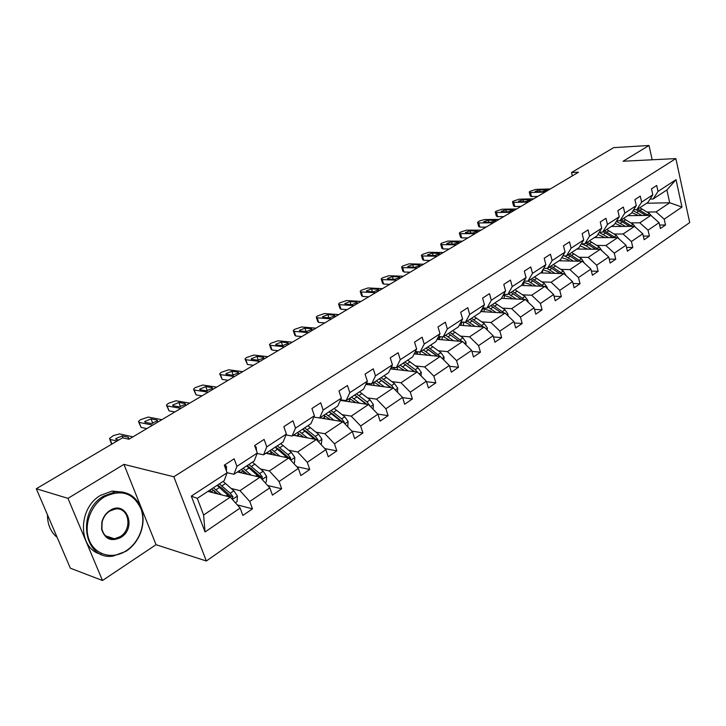 <?xml version="1.0" encoding="UTF-8"?>
<svg xmlns="http://www.w3.org/2000/svg" width="726" height="726" viewBox="0 0 726 726"><rect width="100%" height="100%" fill="white"/><g stroke="black" fill="none" stroke-linecap="round" stroke-linejoin="round"><path stroke-width="1.09" d="M206.347 560.998L689.7 222.583L675.861 158.595L173.823 476.773L206.347 560.998L156.036 544.7L123.937 464.368L67.963 498.363L102.493 580.501L156.036 544.7M102.493 580.501L70.358 568.204L36.3 488.743L67.963 498.363M652.184 159.784L649.008 145.499L613.697 147.623L571.525 172.534L572.351 175.874M647.12 212.065L656.032 211.938L669.717 202.772L681.986 207.064L664.208 219.179L665.506 225.006L659.607 225.042M646.666 203.244L669.717 202.772L666.885 189.958L653.119 198.997L650.088 199.069M656.032 211.938L664.208 219.179M630.858 222.873L639.797 222.809L650.877 215.386L659.081 222.673L660.397 228.518L665.506 225.006M659.081 222.673L648.046 230.187L649.398 236.077L643.3 236.068M614.123 233.999L623.09 233.999L634.497 226.367L642.773 233.781L644.134 239.698L649.398 236.077M642.773 233.781L631.42 241.513L632.818 247.475L626.502 247.412M596.899 245.442L605.892 245.524L617.635 237.656L625.984 245.216L627.4 251.196L632.818 247.475M625.984 245.216L614.296 253.174L615.739 259.209L609.205 259.082M579.167 257.24L588.169 257.394L600.266 249.29L608.706 256.986L610.158 263.039L615.739 259.209M608.706 256.986L596.663 265.19L598.151 271.288L591.381 271.107M560.889 269.382L569.91 269.627L582.379 261.278L590.891 269.119L592.407 275.245L598.151 271.288M590.891 269.119L578.486 277.568L580.038 283.748L573.014 283.485M542.05 281.906L551.088 282.233L563.939 273.629L572.542 281.624L574.103 287.814L580.038 283.748M572.542 281.624L559.746 290.336L561.352 296.58L554.065 296.244M522.629 294.82L531.668 295.246L544.927 286.362L553.611 294.511L555.236 300.782L561.352 296.58M553.611 294.511L540.407 303.504L542.077 309.83L534.508 309.394M502.583 308.142L511.639 308.659L525.315 299.493L534.082 307.815L535.77 314.158L542.077 309.83M534.082 307.815L520.46 317.099L522.185 323.497L514.317 322.961M481.892 321.899L490.948 322.516L505.078 313.06L513.926 321.545L515.678 327.97L522.185 323.497M513.926 321.545L499.86 331.129L501.657 337.608L493.453 336.955M460.529 336.102L469.577 336.837L484.178 327.054L493.117 335.73L494.932 342.227L501.657 337.608M493.117 335.73L478.579 345.63L480.44 352.183L471.891 351.393M438.45 350.776L447.488 351.629L462.58 341.529L471.601 350.377L473.488 356.956L480.44 352.183M471.601 350.377L456.572 360.613L458.514 367.256L449.594 366.303M415.626 365.949L424.656 366.929L440.255 356.475L449.367 365.523L451.327 372.193L458.514 367.256M449.367 365.523L433.821 376.113L435.836 382.838L426.525 381.713M392.013 381.649L401.015 382.765L417.169 371.948L426.362 381.195L428.404 387.938L435.836 382.838M426.362 381.195L410.281 392.158L412.377 398.955L402.621 397.63M367.565 397.893L376.549 399.155L393.265 387.956L402.558 397.412L404.681 404.246L412.377 398.955M402.558 397.412L385.896 408.765L388.083 415.653L377.774 414.074M342.255 414.718L351.202 416.134L368.518 404.527L377.901 414.21L380.115 421.134L388.083 415.653M377.901 414.21L360.64 425.971L362.909 432.95L351.811 431.053M316.019 432.161L324.921 433.74L342.881 421.706L352.346 431.616L354.651 438.622L362.909 432.95M352.346 431.616L334.45 443.804L336.819 450.882L324.849 448.595M288.812 450.238L297.66 451.999L316.291 439.52L325.856 449.666L328.252 456.763L336.819 450.882M325.856 449.666L307.289 462.317L309.757 469.477L296.825 466.736M260.58 469.005L269.364 470.956L288.712 457.997L298.359 468.397L300.863 475.584L309.757 469.477M298.359 468.397L279.083 481.529L281.661 488.789L267.667 485.494M231.267 488.498L239.97 490.64L260.071 477.182L269.809 487.845L272.422 495.132L281.661 488.789M269.809 487.845L249.78 501.485L252.476 508.844L237.302 504.888M240.143 508.055L205.05 531.958L191.31 496.121L227.093 472.762L224.207 480.685L197.263 498.372L203.607 515.006L230.314 497.11L240.143 508.055L242.874 515.442L252.476 508.844M236.912 466.355L257.322 453.024L254.218 460.965L233.953 474.278L236.912 466.355L234.144 458.805L224.289 465.185L227.093 472.762M266.76 446.862L286.398 434.048L283.104 441.998L263.602 454.812L266.76 446.862L264.119 439.421L254.635 445.555L257.322 453.024M295.482 428.113L314.394 415.771L310.928 423.73L292.133 436.063L295.482 428.113L292.95 420.771L283.83 426.67L286.398 434.048M323.143 410.054L341.356 398.166L337.726 406.124L319.621 418.013L323.143 410.054L320.72 402.812L311.926 408.493L314.394 415.771M349.796 392.657L367.356 381.195L363.581 389.154L346.12 400.616L349.796 392.657L347.464 385.506L338.997 390.987L341.356 398.166M375.487 375.877L392.43 364.824L388.519 372.774L371.667 383.836L375.487 375.877L373.255 368.826L365.087 374.108L367.356 381.195M400.28 359.697L416.633 349.015L412.604 356.956L396.332 367.637L400.28 359.697L398.138 352.736L390.252 357.827L392.43 364.824M424.211 344.07L440.01 333.751L435.872 341.674L420.145 352.001L424.211 344.07L422.151 337.2L414.546 342.118L416.633 349.015M447.334 328.969L462.607 319.004L458.36 326.909L443.159 336.882L447.334 328.969L445.356 322.19L438.005 326.945L440.01 333.751M469.686 314.376L484.451 304.738L480.113 312.616L465.411 322.271L469.686 314.376L467.78 307.679L460.674 312.28L462.607 319.004M491.302 300.265L505.595 290.945L501.167 298.794L486.937 308.142L491.302 300.265L489.469 293.658L482.599 298.096L484.451 304.738M512.22 286.616L526.051 277.577L521.549 285.409L507.773 294.457L512.22 286.616L510.46 280.082L503.808 284.383L505.595 290.945M532.476 273.393L545.87 264.645L541.297 272.441L527.947 281.207L532.476 273.393L530.779 266.941L524.335 271.107L526.051 277.577M552.096 260.58L565.073 252.103L560.436 259.872L547.495 268.366L552.096 260.58L550.453 254.209L544.219 258.247L545.87 264.645M571.108 248.165L583.695 239.952L578.994 247.675L566.452 255.924L571.108 248.165L569.529 241.867L563.476 245.787L565.073 252.103M589.548 236.131L601.754 228.164L597.008 235.85L584.829 243.845L589.548 236.131L588.024 229.906L582.152 233.699L583.695 239.952M607.426 224.452L619.278 216.72L614.477 224.379L602.662 232.138L607.426 224.452L605.956 218.308L600.266 221.984L601.754 228.164M624.787 213.126L636.294 205.612L631.448 213.235L619.977 220.768L624.787 213.126L623.371 207.046L617.844 210.622L619.278 216.72M641.639 202.118L652.819 194.822L647.937 202.409L636.784 209.723L641.639 202.118L640.268 196.111L634.905 199.577L636.294 205.612M653.119 198.997L658.01 191.428L656.685 185.493L651.476 188.86L652.819 194.822M658.01 191.428L676.033 179.667L681.986 207.064M36.3 488.743L122.513 437.814L128.947 439.23L578.486 172.225L571.525 172.534M636.784 209.723L633.644 209.778M627.745 215.667L650.877 215.386M639.797 222.809L648.046 230.187M619.977 220.768L616.728 220.795M611.292 226.467L634.497 226.367M623.09 233.999L631.42 241.513M602.662 232.138L599.295 232.138M594.376 237.584L617.635 237.656M605.892 245.524L614.296 253.174M584.829 243.845L581.345 243.818M576.952 249.018L600.266 249.29M588.169 257.394L596.663 265.19M566.452 255.924L562.832 255.861M559.02 260.797L582.379 261.278M569.91 269.627L578.486 277.568M547.495 268.366L543.747 268.266M540.552 272.931L563.939 273.629M551.088 282.233L559.746 290.336M527.947 281.207L524.054 281.062M521.513 285.436L544.927 286.362M531.668 295.246L540.407 303.504M507.773 294.457L503.717 294.266M501.439 298.304L525.315 299.493M511.639 308.659L520.46 317.099M486.937 308.142L482.717 307.897M480.694 311.563L505.078 313.06M490.948 322.516L499.86 331.129M465.411 322.271L461.019 321.963M459.259 325.239L484.178 327.054M469.577 336.837L478.579 345.63M443.159 336.882L438.577 336.501M437.088 339.341L462.58 341.529M447.488 351.629L456.572 360.613M420.145 352.001L415.354 351.538M414.156 353.889L440.255 356.475M403.039 363.236L405.662 364.86M424.656 366.929L433.821 376.113M396.332 367.637L391.323 367.075M390.416 368.908L417.169 371.948M401.015 382.765L410.281 392.158M371.667 383.836L366.421 383.165M365.831 384.408L393.265 387.956M356.475 396.332L356.938 396.396M376.549 399.155L385.896 408.765M346.12 400.616L340.603 399.817M340.331 400.416L368.518 404.527M330.584 412.876L331.228 412.976M351.202 416.134L360.64 425.971M319.621 418.013L313.823 417.06M319.785 417.913L342.881 421.706M303.695 429.974L304.548 430.119M324.921 433.74L334.45 443.804M292.133 436.063L286.026 434.938M293.322 435.291L316.291 439.52M275.735 447.652L276.815 447.86M297.66 451.999L307.289 462.317M263.602 454.812L257.149 453.469M265.907 453.287L288.712 457.997M246.668 465.929L247.947 466.21M269.364 470.956L279.083 481.529M233.953 474.278L227.056 472.68M237.438 471.991L260.071 477.182M239.97 490.64L249.78 501.485M191.31 496.121L197.263 498.372M649.008 145.499L623.09 161.245L675.861 158.595M123.937 464.368L173.823 476.773M207.881 491.402L230.314 497.11M203.607 515.006L205.05 531.958M676.033 179.667L666.885 189.958M117.077 441.018L110.125 439.457L109.49 438.504L113.365 435.591L119.536 433.921L132.976 436.843M224.724 464.903L226.485 466.464L226.412 470.929M118.792 440.01L116.196 439.43L115.679 438.667L122.24 435.872L128.148 437.17L128.693 437.95L127.758 438.967M111.604 444.258L109.826 439.357M235.387 502.764L237.084 501.612L237.384 495.967L233.845 490.785L223.045 481.438M214.533 490.858L214.996 493.208M221.63 494.905L213.399 487.772M218.118 494.007L211.556 488.988M232.039 499.034L232.955 496.729L230.196 493.226L219.397 483.843M208.625 490.912L208.761 491.62M210.694 492.119L210.422 489.732M217.537 485.059L221.775 487.963L230.795 496.176L232.955 496.729M217.083 485.358L229.843 496.992M104.335 496.92C90.342 505.396 83.181 526.168 89.416 540.67C95.442 555.299 112.92 559.737 126.342 550.689C132.994 546.152 137.768 539.917 140.672 531.976C143.312 524.208 143.512 516.74 141.261 509.579C133.82 492.972 121.505 488.752 104.335 496.92M126.197 551.197L113.356 556.016C84.071 561.225 75.713 511.603 103.655 496.13L115.017 491.929C127.894 490.939 136.715 496.666 141.479 509.107C143.775 516.44 143.576 524.081 140.871 532.04C137.904 540.171 133.012 546.56 126.197 551.197M109.898 510.532C126.161 499.597 137.377 527.548 120.906 537.412C111.396 541.995 104.98 539.3 101.649 529.327L101.831 522.203C103.092 517.139 105.787 513.246 109.898 510.532M120.226 536.623C132.958 529.145 128.929 506.539 115.225 509.044L109.771 511.068C105.86 513.654 103.301 517.357 102.103 522.166L101.921 528.927C103.691 535.824 107.875 539.1 114.454 538.783L120.226 536.623M57.154 537.403C50.675 531.958 47.444 524.435 47.48 514.834M55.348 533.202L51.31 523.764M101.141 554.274C77.809 549.273 77.428 508.155 100.705 495.277L112.049 491.094L123.429 492.183M152.705 425.118L139.147 422.405L138.466 421.479L140.345 419.773L148.24 417.06L161.853 419.692M138.784 422.287L141.098 427.414L146.861 428.594M254.753 445.864L256.196 447.198L256.514 450.782M145.227 422.323L144.674 421.57L151.053 418.884L157.043 420.045L157.624 420.817L151.199 423.512L145.227 422.323M180.901 408.375L167.18 405.934L166.463 405.035L168.232 403.429L175.964 400.779L189.74 403.13M166.753 405.798L169.067 410.88L174.893 411.951M284.383 428.258L285.209 430.627M173.26 405.798L172.67 405.063L178.886 402.476L184.948 403.52L185.566 404.264L179.304 406.859L173.26 405.798M265.099 482.69L266.333 481.846L266.633 476.31L263.148 471.228L252.394 462.172M240.424 472.68L243.382 470.729L243.872 473.47M251.305 475.176L243.11 468.27M247.766 474.359L241.214 469.513M261.832 479.115L262.358 477L259.636 473.579L248.882 464.477M239.816 472.544L239.653 470.539M246.967 465.729L251.205 468.524L260.18 476.501L262.358 477M246.649 465.938L259.155 476.973M293.694 463.36L294.502 462.816L294.792 457.38L291.362 452.398L280.663 443.604M271.261 451.508L271.733 454.503M279.882 456.182L271.715 449.476M276.307 455.447L269.763 450.755M290.436 459.857L290.672 458.006L287.986 454.657L277.278 445.828M267.903 453.723L267.812 452.044M275.317 447.116L279.546 449.811L288.485 457.561L290.672 458.006M275.127 447.243L287.396 457.725M208.144 392.194L194.278 390.016L193.515 389.145L195.185 387.63L202.772 385.025L216.684 387.13M193.788 389.871L196.093 394.908L201.982 395.861M200.349 389.826L199.723 389.109L205.794 386.613L211.919 387.539L212.564 388.265L206.456 390.779L200.349 389.826M321.228 444.757L321.927 439.13L318.56 434.257L307.906 425.717M298.223 433.104L298.622 436.262M307.407 437.878L299.275 431.38M303.813 437.224L297.288 432.687M317.934 441.254L317.952 439.711L315.302 436.435L304.639 427.859M295.001 435.6L294.965 434.212M302.633 429.175L306.862 431.77L315.746 439.303L317.952 439.711M302.57 429.22L314.612 439.212M234.471 376.558L220.486 374.625L219.679 373.772L221.258 372.347L228.699 369.797L242.729 371.658M219.933 374.462L222.229 379.453L228.173 380.297M226.548 374.38L225.886 373.69L231.812 371.276L237.983 372.102L238.663 372.801L232.71 375.224L226.548 374.38M347.772 426.824L348.099 421.543L344.777 416.76L334.178 408.457M324.277 415.435L324.595 418.702M333.951 420.236L325.856 413.92M330.33 419.646L323.823 415.254M344.378 423.276L344.26 422.069L341.637 418.857L331.029 410.526M321.164 418.14L321.164 417.005M329.232 411.96L333.207 414.374L341.919 421.552M329.032 411.842L340.866 421.379M259.944 361.43L245.842 359.733L244.998 358.907L246.486 357.555L253.791 355.059L267.93 356.693M245.225 359.551L247.521 364.506L253.51 365.251M251.886 359.443L251.205 358.771L256.986 356.43L263.211 357.156L263.919 357.836L258.102 360.178L251.886 359.443M373.091 409.246L373.345 404.573L370.079 399.881L359.533 391.804M349.478 398.456L349.678 401.777M359.551 403.22L351.502 397.077M355.921 402.694L349.433 398.438M342.545 400.099L342.218 400.688M369.815 405.87L367.038 401.905L356.493 393.801M346.438 401.306L346.465 400.389M355.304 395.525L367.047 404.318M354.56 395.071L366.194 404.191M344.705 400.416L344.605 401.033M284.583 346.792L270.39 345.313L269.509 344.514L270.916 343.235L278.094 340.784L292.315 342.2M269.718 345.122L271.125 349.215L272.005 350.023L278.04 350.685M276.425 344.977L275.708 344.324L281.361 342.064L287.623 342.69L288.358 343.353L282.677 345.621L276.425 344.977M397.503 392.267L397.721 388.192L394.499 383.573L384.018 375.723M373.817 382.43L373.935 385.452M384.272 386.795L376.259 380.823M380.624 386.323L374.162 382.203M367.692 383.328L366.866 384.544M394.272 388.982L391.577 385.533L381.077 377.656M370.868 385.061L370.968 383.745M380.551 379.698L391.296 387.702M379.217 378.881L390.652 387.62M369.434 383.546L369.135 384.834M308.441 332.626L294.166 331.346L293.25 330.566L294.584 329.359L301.626 326.963L315.928 328.179M293.44 331.147L294.81 335.212L295.727 336.002L301.798 336.574M300.183 330.965L299.439 330.339L304.965 328.152L311.263 328.687L312.026 329.332L306.472 331.528L300.183 330.965M421.08 375.877L421.271 372.356L418.103 367.828L407.676 360.187M397.34 366.975L397.394 369.697M408.139 370.922L400.18 365.114M404.482 370.505L398.057 366.512M392.122 367.165L390.697 368.935M417.604 372.384L415.272 369.715L404.836 362.056M394.481 369.371L394.753 367.465M404.999 364.47L414.7 371.667M393.419 367.311L392.839 369.18M402.667 366.739L405.525 364.851L414.283 371.621M331.555 318.895L317.208 317.806L316.255 317.053L317.516 315.91L324.44 313.559L338.815 314.585M316.436 317.607L317.761 321.654L318.714 322.417L324.812 322.898M323.206 317.389L322.435 316.781L327.843 314.657L334.169 315.12L334.967 315.737L329.531 317.87L323.206 317.389M443.867 360.069L444.04 357.056L440.909 352.609L430.545 345.168M420.1 351.992L420.082 354.479M431.217 355.586L423.303 349.932M427.55 355.223L421.153 351.339M415.934 351.593L415 352.228M440.11 356.466L427.805 346.974M417.332 354.206L417.831 351.774M428.721 349.823L437.324 356.185M426.062 348.117L437.125 356.167M416.706 351.665L415.771 354.052M353.961 305.592L339.55 304.684L338.561 303.958L339.759 302.878L346.565 300.564L360.994 301.408M338.733 304.475L340.022 308.496L341.002 309.24L347.128 309.648M345.531 304.23L344.732 303.64L350.023 301.58L356.375 301.962L357.201 302.56L351.874 304.63L345.531 304.23M375.678 292.687L361.221 291.961L360.205 291.253L361.339 290.228L368.028 287.959L382.502 288.639M360.359 291.743L361.612 295.745L362.628 296.453L368.772 296.789M367.184 291.471L366.358 290.899L371.54 288.903L377.91 289.202L378.763 289.783L373.545 291.788L367.184 291.471M396.75 280.172L382.248 279.601L381.204 278.92L382.284 277.949L388.864 275.717L403.375 276.243M381.35 279.383L382.566 283.358L383.609 284.048L389.771 284.32M388.192 279.083L387.339 278.53L392.421 276.588L398.81 276.824L399.681 277.377L394.572 279.329L388.192 279.083M417.205 268.021L402.667 267.604L401.596 266.95L402.621 266.025L409.092 263.837L423.63 264.21M401.732 267.386L402.912 271.342L403.992 272.005L410.163 272.205M408.584 267.059L407.713 266.533L412.695 264.636L419.102 264.799L419.991 265.344L414.982 267.241L408.584 267.059M437.061 256.233L422.505 255.96L421.407 255.325L422.378 254.445L428.739 252.294L443.305 252.521M421.525 255.733L422.677 259.663L423.775 260.307L429.964 260.443M428.394 255.38L427.505 254.871L432.387 253.029L439.72 253.655L434.801 255.498L428.394 255.38M456.355 244.771L441.78 244.635L440.655 244.027L441.571 243.183L447.842 241.077L462.417 241.168M440.764 244.417L441.88 248.319L443.014 248.936L449.203 249.018M447.643 244.036L446.726 243.537L451.527 241.749L458.877 242.293L454.059 244.09L447.643 244.036M475.094 233.636L460.511 233.627L459.358 233.037L460.239 232.238L466.41 230.169L480.993 230.133M459.467 233.409L460.556 237.284L461.709 237.883L467.907 237.91M466.355 233.001L465.42 232.529L470.121 230.777L477.508 231.249L472.771 233.01L466.355 233.001M493.326 222.809L478.733 222.927L477.554 222.356L479.541 220.922L484.469 219.561L499.052 219.406M477.654 222.71L478.715 226.557L479.895 227.138L486.093 227.111M484.541 222.283L483.589 221.82L488.217 220.114L495.613 220.513L490.967 222.229L484.541 222.283M511.05 212.282L496.457 212.509L495.259 211.965L496.058 211.239L502.038 209.233L516.622 208.97M495.35 212.301L496.384 216.121L497.582 216.675L503.78 216.602M502.247 211.847L501.276 211.402L505.813 209.741L513.237 210.077L508.663 211.738L502.247 211.847M528.292 202.046L513.718 202.382L512.492 201.855L513.255 201.166L519.144 199.187L533.719 198.815M512.574 202.164L513.572 205.966L514.798 206.502L520.996 206.375M519.471 201.692L518.473 201.265L522.947 199.641L530.379 199.913L525.887 201.538L519.471 201.692M465.91 344.796L466.056 342.255L462.97 337.88L452.679 330.639M442.243 336.81L442.061 339.768M453.532 340.748L445.664 335.24M449.866 340.44L443.486 336.673M439.275 336.565L438.35 336.937M462.126 341.483L450.02 332.381M439.448 339.541L440.237 336.646M448.341 333.488L459.168 341.193M439.312 336.565L437.969 339.414M487.246 330.031L487.355 327.934L484.324 323.642L474.096 316.572M463.723 322.199L463.342 325.538M475.122 326.401L467.299 321.028M471.446 326.128L469.25 324.54C466.156 322.38 463.315 321.691 460.747 322.462M483.443 327.009L471.519 318.26M460.856 325.357L461.899 322.199M469.894 319.331L480.603 326.8M459.767 324.286L459.458 325.257M507.891 315.756L507.991 314.068L504.997 309.839L494.833 302.951M484.46 308.45L483.97 311.763M496.021 312.507L488.253 307.27M492.355 312.28L490.168 310.728L482.345 308.577M504.08 312.997L492.337 304.593M481.61 311.617L482.717 308.505M490.758 305.628L501.303 312.824M527.902 301.943L527.974 300.637L525.025 296.48L514.925 289.756M504.561 295.137L503.98 298.431M516.268 299.048L508.554 293.939M512.601 298.858L510.423 297.342L503.191 295.192M524.072 299.439L512.511 291.344M501.72 298.313L501.902 297.488M510.977 292.351L521.359 299.303M547.286 288.576L547.34 287.614L544.427 283.53L534.4 276.969M524.054 282.242L523.382 285.509M535.888 285.999L528.219 281.026M532.222 285.853L530.062 284.374L523.364 282.26M543.456 286.298L532.058 278.503M530.579 279.474L540.797 286.198M566.089 275.617L563.249 270.97L553.294 264.563M542.957 269.745L542.204 272.976M554.909 273.357L546.968 268.348M551.252 273.248L549.11 271.805L542.876 269.745M562.242 273.575L551.016 266.052M549.582 266.996L559.646 273.493M584.321 263.066L581.508 258.783L571.616 252.53M560.69 259.436L560.49 260.825M573.368 261.088L564.628 255.888M569.71 261.015L567.587 259.599L561.779 257.621M580.473 261.233L569.411 253.973M568.022 254.89L577.914 261.188M602.026 250.897L599.231 246.958L589.403 240.841M578.377 248.083L578.241 249.036M591.273 249.19L586.127 245.824L581.58 243.827M587.624 249.145L580.101 245.86M598.179 249.263L587.27 242.248M585.918 243.137L595.683 249.236M619.096 238.99L616.438 235.478L606.682 229.498M595.629 236.758L595.492 237.584M608.66 237.629L599.122 232.42M605.021 237.62L597.87 234.444M615.358 237.656L604.604 230.859M603.288 231.721L612.916 237.647M635.649 227.392L633.154 224.325L623.471 218.472M612.381 225.759L612.254 226.467M625.549 226.403L616.356 221.385M621.919 226.421L615.113 223.363M632.056 226.376L621.447 219.796M620.167 220.64L629.669 226.385M545.081 192.072L530.506 192.517L529.263 192.009L529.998 191.346L535.797 189.404L550.362 188.932M529.345 192.308L530.316 196.074L531.559 196.592L537.757 196.419M536.233 191.809L535.225 191.401L539.618 189.813L547.059 190.021L542.649 191.61L536.233 191.809M651.694 216.112L649.398 213.48L639.778 207.763M628.671 215.059L628.562 215.658M641.956 215.495L633.09 210.658M638.335 215.54L631.856 212.591M648.273 215.422L637.818 209.052M636.239 209.732L645.94 215.45M111.967 444.04L110.125 439.457M226.403 466.391L225.06 467.263M122.24 435.872L123.057 437.932M128.148 437.17L128.556 438.195M232.411 499.452L237.375 496.103M221.938 485.848L225.595 483.443M213.716 490.259L210.849 492.155M215.949 489.805L219.624 487.373M230.196 493.226L233.845 490.785M226.004 496.021L227.882 494.769M141.098 427.414L139.147 422.405M256.115 447.125L255.37 447.597M151.053 418.884L152.814 423.44M157.043 420.045L157.451 421.107M169.067 410.88L167.18 405.934M178.886 402.476L180.538 406.841M184.948 403.52L185.357 404.6M262.15 479.459L266.623 476.447M251.414 466.419L254.935 464.105M245.651 470.221L249.19 467.889M259.636 473.579L263.148 471.228M255.724 476.183L257.412 475.058M290.763 460.211L294.783 457.516M279.809 447.715L283.194 445.483M271.37 452.298L268.901 453.922M274.246 451.372L277.659 449.131M287.986 454.657L291.362 452.398M284.329 457.099L285.844 456.091M196.093 394.908L194.278 390.016M205.794 386.613L207.327 390.788M211.919 387.539L212.319 388.646M318.333 441.68L321.927 439.266M307.162 429.683L310.429 427.532M298.368 434.529L296.362 435.845M301.807 433.213L305.092 431.044M315.302 436.435L318.56 434.257M311.89 438.704L313.233 437.805M222.229 379.453L220.486 374.625M231.812 371.276L233.237 375.251M237.983 372.102L238.382 373.209M344.904 423.821L348.09 421.679M333.543 412.295L336.692 410.217M324.413 417.377L322.834 418.412M328.379 415.699L331.546 413.611M341.637 418.857L344.777 416.76M338.452 420.98L339.641 420.191M343.026 421.86L344.26 422.069M247.521 364.506L245.842 359.733M256.986 356.43L258.302 360.196M263.211 357.156L263.602 358.281M370.523 406.596L373.336 404.7M358.998 395.516L362.038 393.519M349.56 400.816L348.389 401.587M354.007 398.81L357.074 396.786M367.038 401.905L370.079 399.881M364.071 403.883L365.124 403.184M368.917 404.936L369.634 405.044M272.005 350.023L270.39 345.313M281.361 342.064L282.568 345.612M287.623 342.69L288.004 343.825M395.253 389.971L397.712 388.319M383.573 379.317L386.513 377.384M373.863 384.816L373.064 385.343M378.754 382.493L381.713 380.551M391.577 385.533L394.499 383.573M388.809 387.375L389.717 386.767M295.727 336.002L294.166 331.346M304.965 328.152L306.073 331.492M311.263 328.687L311.635 329.822M419.129 373.917L421.261 372.483M407.322 363.672L410.154 361.802M397.358 369.352L396.904 369.643M415.272 369.715L418.103 367.828M412.695 371.44L413.475 370.913M318.714 322.417L317.208 317.806M327.843 314.657L328.869 317.816M334.169 315.12L334.541 316.255M442.198 358.408L444.031 357.183M430.273 348.544L433.023 346.738M425.772 351.511L428.54 349.687M438.177 354.433L440.909 352.609M435.772 356.03L436.435 355.595M341.002 309.24L339.55 304.684M350.023 301.58L350.976 304.575M356.375 301.962L356.738 303.096M362.628 296.453L361.221 291.961M371.54 288.903L372.42 291.734M377.91 289.202L378.264 290.336M383.609 284.048L382.248 279.601M392.421 276.588L393.238 279.283M398.81 276.824L399.155 277.949M403.992 272.005L402.667 267.604M412.695 264.636L413.457 267.195M419.102 264.799L419.428 265.925M423.775 260.307L422.505 255.96M432.387 253.029L433.095 255.47M438.803 253.129L439.121 254.245M443.014 248.936L441.78 244.635M451.527 241.749L452.18 244.072M457.943 241.794L458.251 242.901M461.709 237.883L460.511 233.627M470.121 230.777L470.747 233.001M476.546 230.768L476.846 231.866M479.895 227.138L478.733 222.927M488.217 220.114L488.798 222.247M494.642 220.051L494.932 221.14M497.582 216.675L496.457 212.509M505.813 209.741L506.358 211.783M512.238 209.623L512.52 210.694M514.798 206.502L513.718 202.382M522.947 199.641L523.455 201.601M529.363 199.478L529.635 200.539M464.504 343.416L466.047 342.382M452.48 333.906L455.129 332.154M448.123 336.773L450.801 335.013M460.329 339.65L462.97 337.88M458.097 341.138L458.65 340.775M486.084 328.905L487.355 328.052M473.969 319.749L476.537 318.052M469.749 322.525L472.336 320.819M481.765 325.348L484.324 323.642M479.686 326.727L480.14 326.428M506.966 314.866L507.982 314.186M494.769 306.036L497.265 304.394M490.685 308.722L493.199 307.071M502.51 311.499L504.997 309.839M527.194 301.272L527.965 300.755M514.925 292.75L517.339 291.162M510.977 295.355L513.4 293.758M522.62 298.087L525.025 296.48M546.787 288.104L547.331 287.732M534.463 279.873L536.804 278.33M530.633 282.396L532.984 280.853M542.095 285.082L544.427 283.53M553.412 267.386L555.68 265.888M549.691 269.836L551.969 268.33M560.989 272.477L563.249 270.97M571.789 255.271L573.994 253.819M568.177 257.648L570.391 256.196M579.312 260.253L581.508 258.783M589.63 243.519L591.763 242.103M586.127 245.824L588.278 244.408M597.099 248.383L599.231 246.958M606.954 232.102L609.023 230.732M603.551 234.344L605.638 232.964M614.368 236.857L616.438 235.478M623.779 221.003L625.794 219.679M620.476 223.181L622.5 221.847M631.139 225.659L633.154 224.325M531.559 196.592L530.506 192.517M539.618 189.813L540.099 191.691M546.034 189.604L546.297 190.648M640.132 210.231L642.093 208.934M636.92 212.346L638.889 211.048M647.438 214.787L649.398 213.48M115.679 438.667L115.951 439.357M112.049 491.094L115.017 491.929M114.454 538.783L105.461 535.788M141.261 509.579L141.479 509.107M144.674 421.57L144.928 422.223M172.67 405.063L172.906 405.68M199.723 389.109L199.94 389.699M225.886 373.69L226.085 374.244M251.205 358.771L251.387 359.297M275.708 344.324L275.88 344.823M299.439 330.339L299.593 330.811"/></g></svg>

